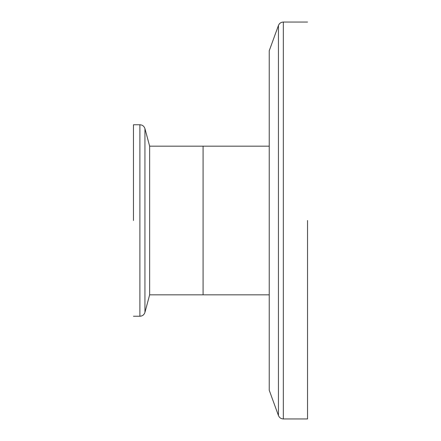 <?xml version="1.0" encoding="UTF-8"?>
<svg xmlns="http://www.w3.org/2000/svg" width="441" height="441" viewBox="0 0 441 441"><rect width="100%" height="100%" fill="white"/><g stroke="black" fill="none" stroke-linecap="round" stroke-linejoin="round"><path stroke-width="0.66" d="M269.242 146.169L203.092 146.169L203.092 294.831L203.092 146.169L149.642 146.169L144.94 128.629L144.94 312.371C144.13 314.802 142.449 316.092 139.896 316.241L139.896 124.759L133.463 124.759L133.463 220.5M144.94 312.371L149.642 294.831L149.642 146.169M278.436 25.484L269.242 50.748L269.242 390.252L278.436 415.516L278.436 25.484C279.357 23.312 280.994 22.166 283.343 22.05L283.343 418.95L307.537 418.95L307.537 220.5M139.896 316.241L133.463 316.241M139.896 124.759C142.449 124.908 144.13 126.198 144.94 128.629M269.242 294.831L149.642 294.831M283.343 418.95C280.994 418.834 279.357 417.688 278.436 415.516M283.343 22.05L307.537 22.05"/></g></svg>
